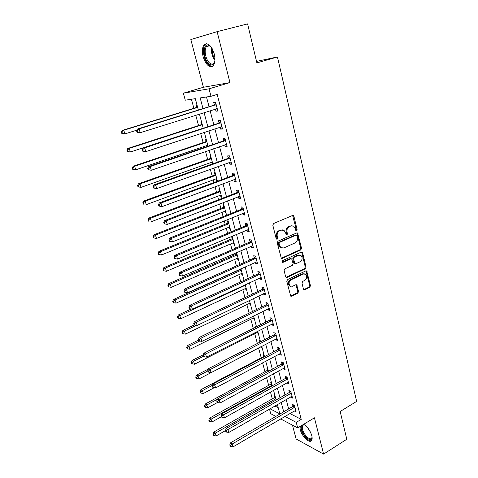 <?xml version="1.0" encoding="UTF-8"?>
<svg xmlns="http://www.w3.org/2000/svg" width="478" height="478" viewBox="0 0 478 478"><rect width="100%" height="100%" fill="white"/><g stroke="black" fill="none" stroke-linecap="round" stroke-linejoin="round"><path stroke-width="0.72" d="M296.569 230.766L297.083 229.577L293.91 216.283L293.402 215.53L292.572 215.464L273.583 223.519L272.824 225.252L276.182 238.725L277.144 239.281L277.67 238.074L277.24 236.341C276.84 233.802 277.634 231.961 279.63 230.826L281.219 230.145L284.028 230.378L285.569 232.708L286.322 234.937L286.937 234.991L287.451 233.79L287.033 232.069C286.645 229.548 287.433 227.725 289.399 226.608L290.959 225.933L293.677 226.148L295.231 228.496L295.643 230.211L296.569 230.766M295.852 230.611L296.282 229.47L292.614 215.447L293.402 215.53M276.404 239.131L276.882 237.948L276.451 236.216L277.24 236.341M286.203 234.841L286.663 233.676L286.238 231.955L287.033 232.069M299.831 426.621L300.208 429.525C301.785 436.372 309.613 443.96 311.614 440.429C312.259 439.407 312.319 437.812 311.787 435.643C310.097 430.337 307.396 426.555 303.691 424.291M214.246 53.9C211.24 45.183 207.816 42.213 203.987 44.98C202.2 47.615 201.913 51.516 203.126 56.685C206.096 65.307 209.513 68.24 213.367 65.48C215.124 62.923 215.417 59.063 214.246 53.9M303.446 289.094L303.847 289.734L304.737 289.793L309.762 287.326L310.467 285.653L306.691 270.948L305.83 270.883L287.511 279.594L286.782 281.303L290.714 296.151L291.646 296.223L297.848 293.175L298.565 291.49L296.683 284.816L295.78 284.745L292.691 286.238L290.23 286.041C288.449 283.789 288.736 281.703 291.102 279.785L303.142 274.037L305.478 274.199C307.288 276.421 307.025 278.501 304.689 280.443L302.705 281.399L301.988 283.084L303.446 289.094M289.853 413.482L301.236 419.385L296.235 422.379L297.686 427.918L280.622 418.913M217.12 31.656L190.836 39.555L203.407 87.265L229.96 82.592L217.12 31.656L247.586 23.9L256.895 62.887L277.461 56.966L356.63 401.412L340.175 411.486L346.807 439.246L323.594 454.1L314.44 417.796L297.686 427.918M229.96 82.592L209.041 88.818L210.995 96.287L200.174 97.924L203.019 108.614M301.236 419.385L217.191 94.405L210.995 96.287M300.817 249.928L301.54 248.237L297.591 232.983L296.748 232.917L277.969 241.187L277.222 242.908L281.327 258.317L282.247 258.395L300.817 249.928L300.011 249.785L300.734 248.1L296.82 232.894M302.628 252.82L306.04 267.106L305.328 268.785L286.985 277.467L286.059 277.395L285.647 276.744L284.111 270.572L284.846 268.863L292.393 265.344L293.122 263.647L291.682 258.873L290.791 258.801L282.898 262.428L282.253 262.374L282.468 260.701L301.325 252.061L302.18 252.127L302.628 252.82L301.827 252.671L305.239 266.939L306.04 267.106M292.476 425.169L296.109 438.953L323.594 454.1M206.49 96.968L209.065 106.731M210.111 110.699L213.827 124.812M214.879 128.821L218.512 142.617M219.581 146.668L223.136 160.154M224.212 164.253L227.683 177.434M228.771 181.568L232.171 194.456M233.264 198.627L236.586 211.234M237.691 215.441L240.942 227.761M242.059 232.009L245.232 244.055M246.355 248.333L249.462 260.116M250.597 264.424L253.633 275.949M254.774 280.287L257.744 291.556M258.891 295.924L261.795 306.948M262.954 311.345L265.792 322.124M266.957 326.546L269.729 337.092M270.906 341.537L273.619 351.85M274.796 356.325L277.455 366.411M278.638 370.904L281.237 380.775M282.426 385.292L284.972 394.942M286.167 399.483L288.652 408.923M215.435 109.026L216.008 111.225L217.849 111.016L215.572 102.274L213.738 102.525L214.359 104.891M220.149 127.082L220.687 129.15L222.527 129.018L220.292 120.408L218.452 120.581L219.061 122.906M224.791 144.87L225.293 146.8L227.14 146.746L224.935 138.267L223.089 138.363L223.692 140.657M229.362 162.395L229.834 164.193L231.687 164.211L229.512 155.864L227.659 155.876L228.251 158.14M233.867 179.656L234.304 181.329L236.162 181.419L234.023 173.191L232.165 173.138L232.744 175.366M238.307 196.661L238.707 198.215L240.571 198.376L238.462 190.268L236.604 190.142L237.178 192.335M242.675 213.421L243.051 214.855L244.921 215.082L242.842 207.094L240.978 206.896L241.539 209.059M246.989 229.936L247.329 231.256L249.205 231.549L247.156 223.674L245.286 223.411L245.841 225.544M251.237 246.212L251.548 247.419L253.424 247.777L251.404 240.016L249.534 239.687L250.078 241.79M255.419 262.261L255.706 263.354L257.588 263.772L255.599 256.124L253.716 255.736L254.26 257.803M259.548 278.077L259.805 279.062L261.687 279.54L259.727 272L257.845 271.552L258.377 273.595M263.617 293.665L263.85 294.556L265.732 295.087L263.796 287.654L261.914 287.147L262.44 289.16M267.626 309.045L267.835 309.828L269.723 310.419L267.811 303.088L265.929 302.526L266.443 304.51M271.588 324.204L271.767 324.891L273.655 325.536L271.773 318.306L269.885 317.685L270.399 319.645M275.489 339.153L275.639 339.75L277.533 340.45L275.681 333.315L273.786 332.64L274.288 334.576M279.337 353.899L279.463 354.401L281.357 355.154L279.528 348.121L277.634 347.392L278.13 349.299M283.131 368.448L285.133 369.655L283.329 362.718L281.434 361.942L281.924 363.824M286.872 382.794L288.855 383.965L287.075 377.124L285.181 376.294L285.659 378.152M290.57 396.949L292.524 398.084L290.767 391.333L288.873 390.454L289.351 392.283M294.215 410.919L296.151 412.012L294.418 405.35L292.518 404.43L292.99 406.234M191.433 99.245L193.871 108.273M195.747 115.222L198.537 125.565M200.682 133.511L203.138 142.611M204.178 146.465L204.441 147.427M205.546 151.52L207.673 159.413M208.725 163.303L209.215 165.125M210.332 169.254L212.142 175.97M213.206 179.901L213.923 182.554M215.046 186.725L216.552 192.299M217.621 196.261L218.554 199.726M219.689 203.933L220.896 208.402M221.977 212.393L223.118 216.642M224.266 220.884L225.18 224.272M226.267 228.299L227.618 233.312M228.777 237.59L229.41 239.932M230.504 243.983L232.051 249.737M233.216 254.045L233.575 255.371M234.68 259.452L236.425 265.923M237.596 270.267L237.686 270.602M238.797 274.713L240.733 281.877M242.86 289.764L244.975 297.609M246.863 304.606L249.163 313.114M250.819 319.256L253.286 328.398M254.72 333.71L257.355 343.473M258.568 347.966L261.221 357.789M262.583 362.844L264.961 371.657M266.545 377.524L268.66 385.346M270.458 392.008L272.305 398.861M274.838 405.995L278.202 407.704M196.96 104.802L196.237 104.903L196.846 107.168M201.602 122.129L200.885 122.195L201.483 124.429M206.185 139.206L205.462 139.241L206.054 141.446M207.129 145.461L207.386 146.423M210.702 156.037L209.973 156.049L210.559 158.218M211.646 162.263L212.286 164.026M215.154 172.63L214.425 172.612L214.998 174.751M216.092 178.832L216.534 180.481L217.263 180.517M219.539 188.989L218.81 188.941L219.372 191.051M220.478 195.161L220.89 196.697L221.625 196.763M223.865 205.122L223.13 205.044L223.692 207.123M224.803 211.27L225.186 212.692L225.921 212.782M228.131 221.027L227.397 220.92L227.946 222.975M229.07 227.146L229.422 228.466L230.157 228.58M232.338 236.712L231.603 236.58L232.147 238.606M233.27 242.806L233.599 244.019L234.34 244.162M235.971 252.85L236.281 254.021M237.423 258.245L237.721 259.363L238.462 259.53M241.51 273.482L241.784 274.497L242.525 274.689M245.543 288.509L245.794 289.429L246.534 289.638M249.528 303.327L249.749 304.157L250.496 304.39M253.454 317.954L253.651 318.695L254.398 318.945M256.405 326.438L255.658 326.175L255.903 327.083M257.331 332.383L257.505 333.035L258.251 333.309M260.235 340.706L259.488 340.42L259.948 342.134M261.155 346.628L261.305 347.189L262.052 347.488M264.011 354.784L263.259 354.473L263.748 356.289M265.439 361.32L265.804 361.476M267.74 368.675L266.987 368.353L267.471 370.145M271.414 382.394L270.668 382.047L271.14 383.816M275.047 395.933L274.294 395.563L274.766 397.314M277.461 56.966L256.537 61.387M275.848 416.398L270.733 413.697L269.473 409.072M198.37 110.065L195.311 98.659L185.273 100.183L183.361 93.18L209.041 88.818M203.407 87.265L183.361 93.18M284.918 416.386L296.235 422.379M204.076 112.599L207.846 126.766M208.916 130.793L212.602 144.637M213.684 148.706L217.287 162.239M218.38 166.356L221.906 179.585M223.005 183.737L226.453 196.667M227.564 200.856L230.928 213.505M232.051 217.729L235.343 230.091M236.479 234.351L239.693 246.445M240.834 250.735L243.983 262.559M245.13 266.879L248.207 278.441M249.367 282.791L252.378 294.101M253.543 298.481L256.483 309.541M257.66 313.95L260.534 324.759M261.717 329.199L264.531 339.774M265.72 344.232L268.469 354.58M269.664 359.062L272.358 369.177M273.559 373.688L276.188 383.583M277.395 388.112L279.971 397.792M281.184 402.345L283.705 411.815M269.992 408.774L279.863 413.894L277.36 404.543M276.135 399.984L273.53 390.281M272.317 385.74L269.652 375.828M268.445 371.304L265.72 361.171M264.519 356.672L261.735 346.305L198.932 378.976L196.727 378.6L196.374 377.429L195.735 377.082L196.088 378.253L196.727 378.6M260.534 341.836L257.696 331.236M256.501 326.785L253.591 315.946M252.408 311.531L249.432 300.447M248.255 296.049L245.214 284.721M244.043 280.353L240.936 268.761M239.777 264.43L236.598 252.575M235.439 248.273L232.189 236.156M231.047 231.884L227.719 219.486M226.584 215.249L223.184 202.57M222.055 198.37L218.577 185.398M217.46 181.24L213.899 167.969M212.794 163.846L209.155 150.271M208.061 146.19L204.333 132.304M203.252 128.265L199.44 114.057M289.889 413.631L284.96 416.529M212.118 164.026L212.782 163.793M216.534 180.481L217.191 180.236M220.89 196.697L221.541 196.452M225.186 212.692L225.831 212.435M229.422 228.466L230.055 228.203M233.599 244.019L234.226 243.75M237.721 259.363L238.343 259.088M241.784 274.497L242.4 274.217M245.794 289.429L246.403 289.142M249.749 304.157L250.353 303.871M253.651 318.695L254.248 318.396M257.505 333.035L258.096 332.736M261.305 347.189L261.89 346.885M216.008 111.225L217.759 110.669M220.687 129.15L222.413 128.576M225.293 146.8L227.002 146.208M229.834 164.193L231.519 163.584M234.304 181.329L235.977 180.702M238.707 198.215L240.362 197.569M243.051 214.855L244.688 214.192M247.329 231.256L248.948 230.575M251.548 247.419L253.149 246.72M255.706 263.354L257.289 262.643M259.805 279.062L261.376 278.339M263.85 294.556L265.404 293.809M267.835 309.828L269.371 309.069M271.767 324.891L273.285 324.12M275.639 339.75L277.144 338.962M279.463 354.401L280.956 353.606M283.239 368.855L284.715 368.048M286.955 383.117L288.419 382.298M290.63 397.188L292.076 396.352M294.251 411.068L233.043 446.888L232.2 444.02L294.89 407.16M292.094 225.682L290.959 225.933M286.238 231.955C285.85 229.434 286.639 227.618 288.604 226.5L290.164 225.825M282.426 229.888L281.219 230.145M276.451 236.216C276.051 233.682 276.852 231.848 278.841 230.713L280.431 230.032M281.303 258.293L300.011 249.785M296.958 235.708L296.031 235.158L279.57 242.43L279.05 243.631L279.499 245.447L280.962 247.694L283.848 247.939L295.057 242.92C296.987 241.79 297.764 239.986 297.388 237.5L296.958 235.708M296.115 235.128L295.231 235.039L296.031 235.158M281.715 248.07L280.18 247.556L278.716 245.31L278.262 243.499L278.788 242.298L295.231 235.039M286.005 277.354L304.522 268.612L305.239 266.939M290.988 258.735L290.003 258.646L282.128 262.255M300.13 261.747C302.514 259.781 302.765 257.672 300.871 255.401L298.559 255.228L294.293 257.194L293.564 258.891L294.992 263.653L295.876 263.725L300.13 261.747M299.592 255.001L297.758 255.079L298.559 255.228M294.938 263.617L294.197 263.492L293.767 262.816L292.769 258.729L293.498 257.039L297.758 255.079M301.827 252.671L301.433 252.02M304.265 273.792L302.347 273.858L303.142 274.037M290.654 286.292L289.447 285.844C287.66 283.591 287.953 281.512 290.313 279.594L302.347 273.858M290.636 296.085L297.053 292.966L297.77 291.281L295.966 284.679M303.757 289.662L308.961 287.129L309.666 285.462L305.968 270.829M197.45 106.63L196.303 107.52L122.32 130.38L123.778 130.255L124.883 133.906L136.816 130.177M197.653 107.407L123.778 130.255L121.37 131.97L121.812 133.428L122.392 133.38L121.95 131.922M122.392 133.38L124.883 133.906L123.42 134.019L121.812 133.428M121.37 131.97L122.32 130.38M215.626 105.023L213.797 105.256L137.485 129.03L139.08 128.887L216.193 104.652M137.156 130.631L139.08 128.887L140.209 132.711L138.614 132.836L136.971 132.215L137.61 132.161L137.156 130.631L136.523 130.685L136.971 132.215M217.233 108.649L140.209 132.711L137.61 132.161M213.797 105.256L215.895 103.499M217.365 109.163L215.751 108.924M137.485 129.03L136.523 130.685M202.075 123.886L200.945 124.788L127.793 148.455L129.263 148.407L130.351 152.004L203.228 128.188M202.308 124.746L129.263 148.407L127.447 150.05L126.861 150.068L127.291 151.502L127.883 151.49L127.447 150.05M127.883 151.49L130.351 152.004L128.875 152.034L127.291 151.502M126.861 150.068L127.793 148.455M207.787 145.234L135.734 169.821L132.693 169.308L133.284 169.32L132.854 167.903L132.269 167.892L132.693 169.308M206.639 140.902L205.522 141.805L133.183 166.254L134.665 166.278L135.734 169.821L133.284 169.32M206.89 141.841L134.665 166.278L132.854 167.903M132.269 167.892L133.183 166.254M211.139 157.668L210.027 158.582L138.489 183.779L139.982 183.881L141.034 187.37L212.31 162.03M211.413 158.69L139.982 183.881L138.184 185.488L137.592 185.446L138.011 186.838L138.608 186.88L138.184 185.488M138.608 186.88L141.034 187.37L138.011 186.838M137.592 185.446L138.489 183.779M220.34 123.121L218.506 123.282L143.083 147.929L144.691 147.875L220.902 122.75M142.779 149.596L144.691 147.875L145.802 151.64L142.587 151.12L143.227 151.102L142.779 149.596L142.139 149.614L142.587 151.12M221.923 126.688L145.802 151.64L143.227 151.102M218.506 123.282L220.579 121.508M222.025 127.088L220.675 126.909M143.083 147.929L142.139 149.614M224.983 140.95L223.142 141.034L148.592 166.529L150.212 166.559L225.538 140.574M148.311 168.262L150.212 166.559L151.305 170.264L148.108 169.72L148.754 169.738L148.311 168.262L147.666 168.244L148.108 169.72M226.548 144.452L151.305 170.264L148.754 169.738M223.142 141.034L225.192 139.247M226.62 144.744L225.526 144.619M148.592 166.529L147.666 168.244M229.56 158.511L227.707 158.523L154.012 184.837L155.643 184.95L230.103 158.128M153.761 186.623L155.643 184.95L156.718 188.595L153.54 188.033L154.191 188.081L153.761 186.623L153.109 186.575L153.54 188.033M231.101 161.952L156.718 188.595L154.191 188.081M227.707 158.523L229.739 156.724M231.149 162.138L230.3 162.054M154.012 184.837L153.109 186.575M215.572 174.201L214.473 175.121L143.717 201.047L145.222 201.22L146.262 204.656L216.749 178.587M215.865 175.295L145.222 201.22L143.436 202.803L142.838 202.732L143.251 204.106L143.854 204.178L143.436 202.803M143.854 204.178L143.251 204.106M142.838 202.732L143.717 201.047M234.065 175.814L232.206 175.749L159.353 202.863L160.99 203.048L234.602 175.426M159.12 204.704L160.99 203.048L162.054 206.633L158.887 206.054L159.544 206.138L159.12 204.704L158.463 204.626L158.887 206.054M235.582 179.196L162.054 206.633L159.544 206.138M232.206 175.749L234.22 173.944M235.606 179.28L235.009 179.226M159.353 202.863L158.463 204.626M214.921 60.64C214.042 64.703 212.196 65.868 209.376 64.136C203.449 60.318 202.284 43.594 208.169 45.075L209.782 45.798L211.479 47.459M210.69 46.569L208.88 45.661L206.466 46.629C203.586 49.802 205.904 60.628 209.985 63.299C211.563 64.393 212.889 64.303 213.977 63.036L214.67 61.799M206.406 43.719L204.984 44.795C201.417 48.732 204.297 62.14 209.346 65.468L212.357 66.382M312.062 437.023L312.062 437.035C312.236 443.417 303.387 436.808 301.72 429.471L301.749 425.462M304.743 424.942L303.871 424.823L302.694 425.492L302.556 429.381C303.817 434.872 310.097 440.931 311.698 438.105L312.062 437.173M300.626 426.143L300.991 429.089C302.383 434.992 308.686 441.983 311.477 440.608M303.261 424.548L304.874 425.008M219.946 190.501L218.858 191.421L148.867 218.058L150.385 218.303L151.407 221.684L221.129 194.916M220.256 191.666L150.385 218.303L148.61 219.862L148.001 219.761L148.413 221.117L149.017 221.218L148.61 219.862M149.017 221.218L148.413 221.117M148.001 219.761L148.867 218.058M224.254 206.568L223.178 207.5L153.94 234.818L155.464 235.128L156.473 238.462L225.449 211.013M224.588 207.811L155.464 235.128L153.701 236.67L153.091 236.544L153.498 237.877L154.107 238.002L153.701 236.67M156.473 238.462L154.107 238.002M153.091 236.544L153.94 234.818M228.508 222.419L227.438 223.351L158.941 251.326L160.477 251.709L161.468 254.995L229.703 226.883M228.854 223.728L160.477 251.709L158.72 253.232L158.11 253.077L158.511 254.386L159.12 254.547L158.72 253.232M161.468 254.995L159.12 254.547M158.11 253.077L158.941 251.326M232.696 238.044L231.645 238.988L163.87 267.602L165.412 268.044L166.392 271.283L233.903 242.537M233.067 239.424L165.412 268.044L163.667 269.55L163.052 269.365L163.446 270.662L164.062 270.841L163.667 269.55M166.392 271.283L164.062 270.841M163.052 269.365L163.87 267.602M236.831 253.46L235.785 254.404L168.722 283.639L170.276 284.141L171.244 287.338L238.044 257.977M237.219 254.905L170.276 284.141L168.543 285.629L167.927 285.426L168.31 286.698L168.931 286.908L168.543 285.629M171.244 287.338L168.931 286.908M167.927 285.426L168.722 283.639M238.504 192.861L236.646 192.724L164.605 220.603L166.254 220.866L239.036 192.473M164.396 222.497L166.254 220.866L167.3 224.397L164.157 223.8L164.814 223.907L164.396 222.497L163.739 222.389L164.157 223.8M240.004 196.183L167.3 224.397L164.814 223.907M236.646 192.724L238.63 190.913M164.605 220.603L163.739 222.389M242.878 209.657L241.014 209.454L169.78 238.068L171.441 238.408L243.404 209.262M169.594 240.022L168.931 239.878L169.343 241.265L170.001 241.408L169.594 240.022L171.441 238.408L172.468 241.886L244.36 212.919M241.014 209.454L242.979 207.631M169.78 238.068L168.931 239.878M170.001 241.408L172.468 241.886M247.192 226.208L245.322 225.939L174.876 255.27L176.543 255.682L247.712 225.813M174.709 257.272L174.04 257.104L174.446 258.467L175.115 258.64L174.709 257.272L176.543 255.682L177.559 259.106L248.65 229.416M245.322 225.939L247.269 224.104M174.876 255.27L174.04 257.104M175.115 258.64L177.559 259.106M251.44 242.525L249.564 242.191L179.895 272.209L181.568 272.693L251.954 242.125M179.746 274.258L179.077 274.061L179.477 275.412L180.146 275.609L179.746 274.258L181.568 272.693L182.566 276.063L252.88 245.674M249.564 242.191L251.494 240.35M179.895 272.209L179.077 274.061M180.146 275.609L182.566 276.063M255.622 258.604L253.746 258.21L184.837 288.897L186.522 289.447L256.136 258.204M184.705 290.994L184.036 290.767L184.424 292.094L185.1 292.321L184.705 290.994L186.522 289.447L187.501 292.769L257.05 261.705M253.746 258.21L255.658 256.357M184.837 288.897L184.036 290.767M185.1 292.321L187.501 292.769M240.721 268.863L239.878 269.616L173.514 299.443L175.073 300.011L176.024 303.16L242.125 273.201M241.312 270.172L175.073 300.011L173.347 301.481L172.725 301.248L173.108 302.508L173.729 302.735L173.347 301.481M176.024 303.16L173.729 302.735M172.725 301.248L173.514 299.443M259.751 274.456L257.875 274.002L189.7 305.328L191.397 305.95L260.259 274.049M189.593 307.474L188.918 307.223L189.306 308.531L189.981 308.782L189.593 307.474L191.397 305.95L192.365 309.218L261.155 277.503M257.875 274.002L259.763 272.143M189.7 305.328L188.918 307.223M189.981 308.782L192.365 309.218M191.23 309.009L178.228 315.026L179.8 315.653L180.732 318.754L246.158 288.222M245.357 285.235L179.8 315.653L178.085 317.105L177.458 316.848L177.834 318.085L178.461 318.342L178.085 317.105M180.732 318.754L178.461 318.342M177.458 316.848L178.228 315.026M263.82 290.086L261.938 289.566L194.498 321.521L196.201 322.202L264.322 289.674M194.409 323.708L193.727 323.433L194.11 324.723L194.791 324.998L194.409 323.708L196.201 322.202L197.151 325.422L265.212 293.08M261.938 289.566L263.814 287.702M194.498 321.521L193.727 323.433M194.791 324.998L197.151 325.422M194.474 324.867L182.883 330.388L184.454 331.075L185.38 334.128L250.131 303.04M196.524 325.309L184.454 331.075L182.751 332.503L182.124 332.228L182.494 333.447L183.122 333.728L182.751 332.503M185.38 334.128L183.122 333.728M182.124 332.228L182.883 330.388M267.835 305.496L265.953 304.922L199.224 337.474L200.933 338.215L268.331 305.084M199.153 339.703L198.472 339.404L198.848 340.671L199.529 340.975L199.153 339.703L200.933 338.215L201.871 341.394L269.204 308.435M265.953 304.922L267.776 303.076M199.224 337.474L198.472 339.404M199.529 340.975L201.871 341.394M198.663 340.055L187.466 345.534L189.049 346.275L189.963 349.287L254.051 317.661M199.762 341.017L189.049 346.275L187.358 347.691L186.725 347.392L187.089 348.593L187.723 348.892L187.358 347.691M189.963 349.287L187.723 348.892M186.725 347.392L187.466 345.534M271.791 320.69L269.903 320.057L203.879 353.194L205.594 353.995L272.287 320.272M203.825 355.465L203.138 355.142L203.509 356.391L204.196 356.719L203.825 355.465L205.594 353.995L206.52 357.126L273.147 323.582M269.903 320.057L271.659 318.27M203.879 353.194L203.138 355.142M204.196 356.719L206.52 357.126M203.269 354.796L191.989 360.472L193.578 361.266L194.474 364.236L257.923 332.085M203.479 356.277L193.578 361.266L191.893 362.659L191.26 362.342L191.624 363.531L192.258 363.848L191.893 362.659M194.474 364.236L192.258 363.848M191.26 362.342L191.989 360.472M275.692 335.675L273.804 334.988L208.468 368.687L210.189 369.548L276.182 335.257M208.432 371L207.745 370.653L208.109 371.884L208.796 372.231L208.432 371L210.189 369.548L211.103 372.631L277.031 338.52M273.804 334.988L275.489 333.25M208.468 368.687L207.745 370.653M208.796 372.231L211.103 372.631M208.33 369.07L196.452 375.2L198.047 376.043L198.932 378.976M260.498 341.692L260.217 341.997M207.84 370.976L198.047 376.043L196.374 377.429M195.735 377.082L196.452 375.2M279.546 350.452L277.652 349.717L212.991 383.959L214.718 384.874L280.024 350.033M212.973 386.308L212.28 385.937L212.638 387.15L213.331 387.521L212.973 386.308L214.718 384.874L215.62 387.909L280.861 353.248M277.652 349.717L279.277 348.02M212.991 383.959L212.28 385.937M213.331 387.521L215.62 387.909M264.262 355.722L263.282 356.696L200.85 389.725L202.451 390.622L203.323 393.514L214.264 387.682M212.513 385.286L202.451 390.622L200.784 391.984L200.145 391.625L200.497 392.779L201.136 393.143L200.784 391.984M203.323 393.514L201.136 393.143M200.145 391.625L200.85 389.725M267.979 369.572L267.011 370.546L205.187 404.053L206.795 404.997L207.655 407.854L217.55 402.452M217.365 399.255L206.795 404.997L205.14 406.348L204.494 405.965L204.841 407.107L205.486 407.489L205.14 406.348M207.655 407.854L205.486 407.489M204.494 405.965L205.187 404.053M271.641 383.242L270.685 384.222L209.466 418.19L211.079 419.182L211.927 421.996L221.41 416.697M272.167 385.196L211.079 419.182L209.436 420.515L208.79 420.114L209.131 421.238L209.776 421.638L209.436 420.515M211.927 421.996L209.776 421.638M208.79 420.114L209.466 418.19M275.262 396.74L274.312 397.72L213.69 432.13L215.303 433.17L216.146 435.948L225.532 430.582M275.8 398.742L215.303 433.17L213.672 434.49L213.021 434.072L213.361 435.177L214.007 435.601L213.672 434.49M216.146 435.948L214.007 435.601M213.021 434.072L213.69 432.13M283.34 365.031L281.446 364.242L217.448 399.01L219.181 399.978L283.818 364.606M217.442 401.395L216.749 401L217.108 402.201L217.801 402.59L217.442 401.395L219.181 399.978L220.071 402.972L284.643 367.779M281.446 364.242L283.012 362.593M217.448 399.01L216.749 401M217.801 402.59L220.071 402.972M287.087 379.407L285.193 378.57L221.846 413.846L223.584 414.868L287.559 378.982M221.852 416.266L221.159 415.854L221.511 417.031L222.204 417.449L221.852 416.266L223.584 414.868L224.457 417.82L288.371 382.119M285.193 378.57L286.704 376.963M221.846 413.846L221.159 415.854M222.204 417.449L224.457 417.82M290.779 393.597L288.885 392.713L226.178 428.473L227.922 429.549L291.245 393.167M226.202 430.929L225.508 430.499L225.849 431.658L226.548 432.094L226.202 430.929L227.922 429.549L228.783 432.459L292.052 396.256M288.885 392.713L290.343 391.135M226.178 428.473L225.508 430.499M226.548 432.094L228.783 432.459M230.486 445.382L229.793 444.934L230.133 446.076L230.826 446.53L230.486 445.382L232.2 444.02L230.45 442.897L292.53 406.659L293.94 405.123M230.45 442.897L229.793 444.934M230.826 446.53L233.043 446.888M296.282 229.47L297.083 229.577M276.882 237.948L277.67 238.074M286.663 233.676L287.451 233.79M288.604 226.5L289.399 226.608M278.841 230.713L279.63 230.826M293.11 216.193L293.91 216.283M281.458 258.234L282.247 258.395M297.268 233.593L298.069 233.706M300.734 248.1L301.54 248.237M278.788 242.298L279.57 242.43M278.262 243.499L279.05 243.631M278.716 245.31L279.499 245.447M304.522 268.612L305.328 268.785M286.203 277.282L286.985 277.467M290.003 258.646L290.791 258.801M282.139 262.273L282.898 262.428M293.498 257.039L294.293 257.194M292.769 258.729L293.564 258.891M293.767 262.816L294.562 262.984M290.313 279.594L291.102 279.785M296.294 285.258L297.089 285.456M297.77 291.281L298.565 291.49M297.053 292.966L297.848 293.175M290.857 296.007L291.646 296.223M306.314 271.432L307.115 271.606M309.666 285.462L310.467 285.653M308.961 287.129L309.762 287.326M303.936 289.59L304.737 289.793M196.715 107.281L197.593 107.168M196.303 107.52L197.641 107.347M217.06 108.626L216.474 108.697M216.056 104.772L214.222 105.011M201.352 124.549L202.236 124.471M200.945 124.788L202.29 124.674M205.922 141.56L206.807 141.524M205.522 141.805L206.866 141.745M210.428 158.338L211.318 158.332M210.027 158.582L211.384 158.576M221.75 126.664L221.308 126.7M220.764 122.87L218.924 123.031M226.375 144.434L226.058 144.446M225.407 140.699L223.561 140.777M229.972 158.254L228.12 158.266M214.873 174.87L215.757 174.9M214.473 175.121L215.829 175.169M234.477 175.551L232.619 175.486M214.933 60.419C212.13 56.643 211.019 52.383 211.599 47.645M212.202 48.66C211.975 52.514 212.895 56.046 214.963 59.248M310.796 432.823L307.952 428.073M219.253 191.17L220.143 191.236M218.858 191.421L220.221 191.523M223.567 207.243L224.463 207.338M223.178 207.5L224.546 207.649M227.827 223.095L228.723 223.22M227.438 223.351L228.807 223.549M232.021 238.725L232.923 238.886M231.645 238.988L233.013 239.233M236.168 254.141L237.064 254.332M235.785 254.404L237.166 254.696M238.91 192.598L237.046 192.461M243.278 209.388L241.414 209.185M247.586 225.939L245.716 225.67M251.828 242.25L249.958 241.916M256.011 258.329L254.135 257.935M240.249 269.347L241.151 269.568M239.878 269.616L241.253 269.951M260.14 274.175L258.257 273.721M244.867 284.882L245.292 284.996M264.203 289.805L262.32 289.286M268.212 305.209L266.33 304.635M272.167 320.403L270.279 319.776M276.063 335.383L274.175 334.702M279.911 350.159L278.017 349.424M263.635 356.415L264.4 356.731M263.282 356.696L263.952 356.97M267.357 370.265L268.272 370.671M267.011 370.546L268.403 371.161M271.032 383.942L271.946 384.366M270.685 384.222L272.084 384.874M274.653 397.439L275.573 397.887M274.312 397.72L275.71 398.407M283.705 364.738L281.811 363.949M287.445 379.114L285.545 378.277M291.132 393.298L289.238 392.414M294.424 407.591L292.53 406.659M294.777 407.292L292.877 406.366M296.856 232.882L297.591 232.983M280.18 247.556L280.962 247.694M294.197 263.492L294.992 263.653M301.499 252.002L302.18 252.127M289.447 285.844L290.23 286.041M296.055 284.661L296.683 284.816M306.057 270.811L306.691 270.948M208.88 45.661L208.169 45.075M209.484 45.834L206.466 46.629M303.781 424.834L302.694 425.492M303.871 424.823L303.207 424.578"/></g></svg>
